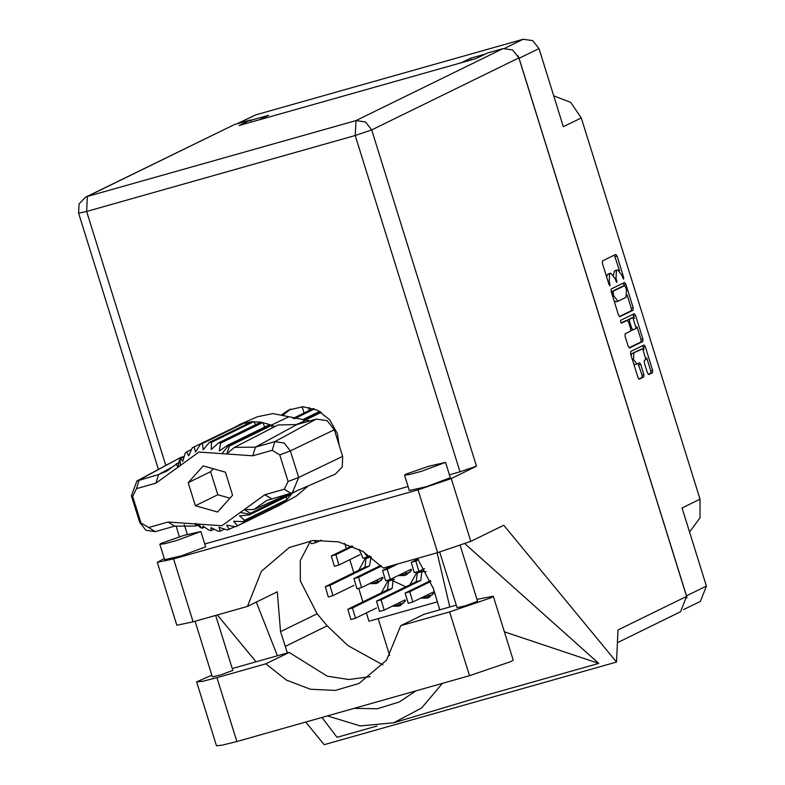 <?xml version="1.0" encoding="UTF-8"?>
<svg xmlns="http://www.w3.org/2000/svg" width="785" height="785" viewBox="0 0 785 785"><rect width="100%" height="100%" fill="white"/><g stroke="black" fill="none" stroke-linecap="round" stroke-linejoin="round"><path stroke-width="1.18" d="M640.913 349.354L631.925 353.692L631.081 355.36M633.838 353.142L633.544 359.481L637.047 363.946L639.451 362.788L640.766 364.456L643.926 374.602L643.818 376.977L639.284 379.184L637.979 377.516L630.59 353.809L630.698 351.435L643.965 344.958L645.27 346.627L652.659 370.334L652.551 372.698L648.842 374.514L647.478 372.865L644.318 362.719L644.426 360.344L645.878 359.638L642.67 348.834L631.925 353.692M620.68 321.968L621.592 323.135L627.254 320.368L628.569 322.036L630.659 328.768L630.551 331.142L625.194 333.762L625.086 336.127L628.245 346.273L629.55 347.941L642.817 341.455L642.925 339.091L635.546 315.384L634.231 313.715L620.749 320.309L620.68 321.968M405.766 586.827L390.243 579.546L388.251 580.301L381.324 592.861M392.157 606.226L398.535 606.148L400.527 605.392L405.56 600.751M370.559 556.536L365.633 557.742L358.716 570.303M369.549 583.667L375.917 583.589L377.909 582.833L382.952 578.192M426.235 571.647L418.896 571.441L416.904 572.206L409.976 584.766M420.809 598.131L427.187 598.052L429.179 597.287L434.213 592.646M398.201 575.572L404.569 575.493L406.561 574.728L411.605 570.087M309.153 407.415L308.986 410.663M686.983 597.836L686.502 595.795L706.392 586.071L682.077 507.983L700.024 499.201L581.253 117.897L563.306 126.679L538.991 48.592L519.101 58.325L517.992 55.706M700.024 499.201L700.073 517.776L689.554 532.004M553.71 95.839L570.666 102.305L581.253 117.897M485.071 54.136L470.45 58.267L461.403 62.692M504.804 48.248L523.193 39.25L255.576 114.885L237.855 123.549M259.492 119.752L268.539 115.326L250.503 120.429M619.875 316.679L633.093 310.222L633.201 307.848L625.812 284.141L624.507 282.472L611.24 288.959L611.132 291.323L618.521 315.03L619.767 316.708M621.848 275.201L623.624 279.136L623.732 277.468L617.079 256.116L615.774 254.448L602.517 260.934L602.409 263.299L609.052 284.651L609.965 285.818L609.219 281.383L609.562 273.798L610.838 273.2L615.018 278.547L616.794 282.472L616.048 278.037L616.392 270.462L617.658 269.863L621.848 275.201M686.502 595.795L519.101 58.325M470.45 58.267L470.98 59.984M302.137 406.767L304.099 413.057M344.713 543.456L346.332 548.656M349.776 559.715L353.819 572.697M358.696 588.367L362.905 601.879M366.35 612.928L368.921 621.2L437.51 601.81M615.931 270.364L617.491 269.922M613.438 275.054L614.478 271.002L615.587 270.462M609.101 273.71L610.671 273.268M606.599 276.762L607.659 274.348L608.758 273.808M619.581 270.805L614.331 255.154M619.365 316.541L631.179 310.762L631.287 308.387L627.087 294.924M624.242 285.779L623.054 283.179M625.468 286.859L624.517 285.701L612.928 291.372L613.752 295.945L617.942 301.293L626.038 297.348L626.381 289.773L625.468 286.859M622.682 286.221L624.517 285.701M611.279 291.784L622.613 286.24M614.106 300.881L616.196 301.764M632.788 314.412L634.358 318.239M636.969 326.648L641.011 339.63L642.925 339.091M629.089 347.784L640.903 341.995L641.011 339.63M625.4 320.898L621.18 322.939M636.115 328.415L632.906 317.621L629.698 319.171L629.59 321.536L631.689 328.267L632.995 329.935L636.115 328.415M631.14 318.131L632.769 317.67M627.47 320.378L630.855 318.21M630.875 330.465L632.945 329.945M633.74 363.926L635.134 364.485L636.9 363.975M638.823 379.018L641.904 377.516L642.012 375.142L638.009 363.494M644.063 349.403L642.522 345.655M648.322 374.366L650.637 373.238L650.745 370.873L646.722 357.97M378.193 618.58L389.694 655.524M706.392 586.071L700.406 601.379L683.676 609.562M523.193 39.25L532.73 40.604L538.991 48.592M236.874 123.834L255.576 114.885M476.956 599.357L493.274 596.207L491.086 597.748L449.619 611.878L400.733 625.694L424.057 614.282L456.271 605.176M493.274 596.207L513.164 660.067L510.976 661.608L469.508 675.738L236.844 741.491L222.253 745.21L216.513 745.75L196.623 681.89L211.852 675.218M161.239 543.328L159.826 544.319L164.742 543.701L176.733 540.463L200.842 531.543L183.945 535.39L161.239 543.328M159.826 544.319L164.605 559.666L181.512 555.809L205.631 546.89L200.842 531.543M405.933 474.169L404.53 475.161L409.436 474.542L421.427 471.304L445.546 462.385L428.639 466.241L405.933 474.169M404.53 475.161L409.309 490.507L426.216 486.661L450.325 477.731L445.546 462.385M339.071 444.958L337.305 433.565L329.739 419.779L317.542 410.261L302.99 406.758L288.782 409.937L281.795 414.627M283.287 415L290.685 409.093M460.206 545.555L477.555 601.281L465.495 605.735L457.047 607.668L439.737 552.09M215.718 615.411L232.86 670.429L220.801 674.894L212.352 676.817L195.043 621.249M418.052 489.86L451.277 478.536L476.475 466.212L460 471.824L355.262 135.54L86.684 211.45L87.371 196.486L85.467 197.212L234.519 124.491L87.371 196.486L355.948 120.586L503.097 48.592L512.634 49.936L518.895 57.933L686.62 596.433L617.981 630.012L616.51 662.03L503.793 525.253L470.853 541.375L437.628 552.689L418.052 489.86L173.554 558.959L157.255 562.374L164.261 558.567M460 471.824L449.412 474.817M408.063 486.504L204.718 543.966M437.628 552.689L383.315 568.046L362.67 551.315L338.502 541.836L313.205 540.522L289.282 547.518L261.385 571.313L247.432 606.442L193.12 621.789L176.831 625.203L157.255 562.374M327.404 715.9L360.286 725.929L393.628 722.838L480.204 696.894L598.778 663.384L464.975 543.819M321.909 717.451L337.079 737.341L376.977 726.066M616.51 662.03L324.254 744.631L305.64 722.053M255.979 661.784L217.376 614.94M287.428 652.894L280.539 631.66L277.34 591.812L247.432 606.442M251.043 122.146L250.376 120.017L234.519 124.491M503.097 48.592L487.249 53.076L476.024 58.561L239.16 125.502L250.376 120.017M686.62 596.433L680.624 611.741L617.403 642.679M310.566 540.875L300.223 560.568L300.37 580.959L317.179 613.733L327.159 625.841L348.089 645.613L382.884 664.905M256.293 602.105L277.38 655.74M393.628 722.838L421.643 708.001L442.308 683.421M449.795 607.011L437.157 552.826M417.473 558.39L433.359 588.475L439.747 609.847M415.805 690.918L399.3 701.996L377.271 708.737L353.907 708.404M504.372 631.837L598.778 663.384M232.272 668.565L289.174 652.404L265.84 663.816L216.954 677.632L202.373 681.351L196.623 681.89M265.84 663.816L286.437 680.095L310.399 689.259L335.411 690.417L359.059 683.46L386.622 660.126L400.733 625.694M289.174 652.404L327.208 676.179L348.864 679.525L370.216 676.709M293.07 418.444L313.333 408.534M294.296 418.798L314.461 408.926M303.442 420.22L304.197 418.925L319.642 411.369M308.044 418.807L308.78 417.63L320.525 411.88M418.719 571.392L414.284 572.658L411.222 562.374L418.003 559.057M424.508 568.615L418.866 571.362L415.805 561.079L418.533 559.754M390.066 579.487L385.621 580.763L382.57 570.469L393.324 565.21M411.222 569.194L390.214 579.467L387.152 569.174L397.907 563.915M410.113 572.069L402.332 574.934L401.39 574.002M361.414 587.582L356.969 588.858L353.917 578.574L380.813 565.416M382.57 577.299L361.561 587.563L358.5 577.279L381.441 566.054M406.915 573.639L405.335 572.079M316.188 542.464L311.743 543.74L309.525 542.033M321.291 540.031L316.326 542.445L313.941 540.443M435.145 594.196L432.977 587.278M412.684 602.046L408.239 603.322L405.188 593.028L430.523 580.635M433.84 591.753L412.822 602.016L409.77 591.733L430.847 581.42M367.459 556.928L363.013 558.204L359.167 549.382M369.686 555.898L367.596 556.908L364.132 552.198M432.731 594.628L424.95 597.493L424.008 596.561M384.032 610.141L379.587 611.417L376.535 601.133L416.158 581.744L417.296 572.932L421.182 571.029M405.178 599.858L384.169 610.122L381.117 599.838L420.75 580.449L421.879 571.637L423.135 571.019M429.532 596.198L427.953 594.637M416.158 581.744L420.75 580.449M417.296 572.932L421.879 571.637M338.806 565.023L334.361 566.299L331.309 556.015L351.827 545.977M359.952 554.74L338.943 565.004L335.892 554.72L352.867 546.409M381.461 580.174L373.68 583.029L372.738 582.107M332.762 595.687L328.316 596.953L325.265 586.67L364.897 567.28L366.026 558.469L369.912 556.565M353.917 585.394L332.909 595.658L329.847 585.374L369.48 565.985L371.099 556.938M378.262 581.734L376.682 580.174M364.897 567.28L369.48 565.985M366.026 558.469L370.618 557.173M404.079 602.733L396.297 605.588L395.355 604.666M355.379 618.246L350.934 619.512L347.883 609.229L387.505 589.839L388.644 581.028L392.529 579.124M376.525 607.953L355.517 618.217L352.465 607.933L392.098 588.544L393.226 579.732L394.482 579.124M400.88 604.293L399.29 602.733M387.505 589.839L392.098 588.544M388.644 581.028L393.226 579.732M272.189 427.962L271.698 425.391L269.785 424.606L227.542 445.281L229.456 446.057L226.836 453.769L234.47 447.322L277.988 424.979L296.858 424.587L255.4 447.195L274.819 441.7L284.209 443.034L290.381 450.904L298.673 477.515L292.314 492.813L266.625 500.536L253.859 509.563L288.694 493.932M272.15 450.335L252.731 455.83L198.919 452.101L155.95 483.177L136.521 488.672L132.704 496.424L140.996 523.036L148.64 527.559L168.059 522.064L221.87 525.793L264.839 494.717L284.268 489.222L288.085 481.47L279.794 454.858L272.15 450.335L274.819 441.7L316.276 419.102L296.858 424.587M316.276 419.102L327.178 420.642L334.341 429.787L290.381 450.904L279.794 454.858M288.085 481.47L298.673 477.515L342.633 456.389L334.341 429.787M342.633 456.389L342.231 466.957L335.254 474.15L292.314 492.813M292.589 492.686L291.48 494.275L249.237 514.94L249.758 514.195L240.288 512.468M291.48 494.275L286.859 499.633L244.616 520.298L243.154 521.652L285.397 500.977L286.859 499.633L286.24 496.836M244.616 520.298L239.484 515.863L249.237 514.94M234.98 526.637L227.307 529.993L219.044 527.304L220.32 531.111L218.318 531.2L211.018 527.648L211.165 530.689L209.163 530.317L203.001 526.166L202.226 528.226L200.312 527.441L195.445 523.389L195.622 526.029L174.692 526.156L155.273 531.641L145.873 530.317L139.71 522.437L131.419 495.835L136.875 480.979L158.619 474.542L166.548 471.304L179.009 462.296M229.22 529.453L226.688 525.145L235.716 526.755L237.443 525.793L233.616 521.269L243.154 521.652M235.716 526.755L278.489 505.815L237.443 525.793M224.461 529.08L220.32 531.111M214.187 529.218L211.165 530.689M274.986 426.52L271.698 425.391L229.456 446.057M269.785 424.606L260.846 422.144L218.593 442.818L220.595 443.182L219.28 450.992L227.542 445.281M264.702 427.099L262.847 422.516L220.595 443.182M260.846 422.144L251.691 421.722L209.438 442.397L211.44 442.308L211.263 449.511L218.593 442.818M255.694 424.665L253.692 421.633L211.44 442.308M251.691 421.722L242.791 423.38L200.538 444.055L202.451 443.515L203.246 449.854L209.438 442.397M246.245 424.391L244.704 422.84L202.451 443.515M242.791 423.38L192.315 447.715L188.675 455.899L186.614 451.856L185.142 453.2L182.797 461.305L180.53 458.568L179.373 460.216L178.058 467.556L176.232 463.778M200.538 444.055L195.593 452.023L194.042 446.743M191.53 449.452L186.614 451.856M184.073 456.831L180.53 458.568M136.875 480.979L180.648 457.429L139.19 480.027L136.521 488.672M184.19 456.428L180.648 457.429M278.489 505.815L296.337 496.061L308.211 485.895M285.397 500.977L279.695 505.118L279.676 503.784M277.968 506.089L274.102 507.856M310.006 420.878L272.905 413.587L257.519 416.737L238.875 424.842M204.424 527.147L202.226 528.226M217.573 511.987L232.605 495.207L225.432 472.158L203.217 465.907L188.184 482.687L195.357 505.736L217.573 511.987M234.47 447.322L255.4 447.195L252.731 455.83M291.961 492.951L250.395 513.292L249.758 514.195L297.495 490.556M197.555 525.126L195.622 526.029M250.395 513.292L244.233 509.602L253.859 509.563M236.717 426.353L236.295 426.078M213.285 468.743L210.615 471.716L217.788 494.756L229.946 498.181M217.788 494.756L195.357 505.736M210.615 471.716L188.184 482.687M614.478 271.002L616.392 270.462M614.959 278.351L616.048 278.037M615.813 281.108L616.902 280.804M607.659 274.348L609.562 273.798M608.13 281.687L609.219 281.383M608.993 284.455L610.082 284.141M615.175 256.656L617.079 256.116M622.642 277.772L623.732 277.468M631.179 310.762L633.093 310.222M623.898 284.68L625.812 284.141M631.287 308.387L633.201 307.848M611.289 291.834L612.928 291.372M611.76 293.345L612.849 293.031M612.673 296.249L613.752 295.945M633.632 315.923L635.546 315.384M640.903 341.995L642.817 341.455M625.292 320.928L627.205 320.388M627.794 319.711L629.698 319.171M628.5 321.85L629.59 321.536M630.6 328.572L631.689 328.267M640.619 349.433L642.532 348.893M638.853 364.996L640.766 364.456M642.012 375.142L643.926 374.602M641.904 377.516L643.818 376.977M643.366 347.166L645.27 346.627M650.745 370.873L652.659 370.334M650.637 373.238L652.551 372.698M85.467 197.212L79.089 203.904L78.608 213.137L86.684 211.45L165.723 465.211M184.259 524.704L187.281 534.418M451.277 478.536L470.853 541.375M518.895 57.933L371.737 129.927L476.475 466.212M173.554 558.959L193.12 621.789M317.179 613.733L280.539 631.66M327.159 625.841L285.132 646.398M355.262 135.54L371.737 129.927L365.476 121.93L355.948 120.586L355.262 135.54M216.954 677.632L236.844 741.491M449.619 611.878L469.508 675.738M304.197 418.925L308.78 417.63M411.222 562.374L415.805 561.079M382.57 570.469L387.152 569.174M353.917 578.574L358.5 577.279M405.188 593.028L409.77 591.733M376.535 601.133L381.117 599.838M331.309 556.015L335.892 554.72M325.265 586.67L329.847 585.374M347.883 609.229L352.465 607.933M201.362 527.873L198.811 524.194M221.978 453.701L228.396 445.635L288.654 416.855M180.501 465.426L180.01 459.303M155.95 483.177L158.619 474.542L173.514 466.427M295.278 424.999L306.121 420.25M290.892 493.314L284.268 489.222M271.473 498.799L264.839 494.717M174.692 526.156L168.059 522.064M155.273 531.641L148.64 527.559M132.704 496.424L131.419 495.835M139.71 522.437L140.996 523.036M615.754 270.403L617.658 269.863M608.924 273.739L610.838 273.2M622.652 286.231L624.556 285.691M616.029 301.832L617.942 301.293M625.351 320.908L627.254 320.368M630.993 318.161L632.906 317.621M631.091 330.475L632.995 329.935M640.766 349.374L642.67 348.834M635.134 364.485L637.047 363.946M78.608 213.137L158.374 469.234M175.987 525.813L179.412 536.783M414.284 572.658L418.866 571.362M385.621 580.763L390.214 579.467M356.969 588.858L361.561 587.563M311.743 543.74L316.326 542.445M408.239 603.322L412.822 602.016M363.013 558.204L367.596 556.908M379.587 611.417L384.169 610.122M334.361 566.299L338.943 565.004M328.316 596.953L332.909 595.658M350.934 619.512L355.517 618.217M321.261 412.351L305.09 420.26"/></g></svg>
